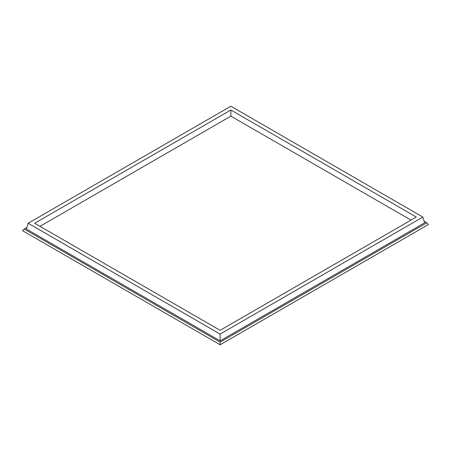 <?xml version="1.0" encoding="UTF-8"?>
<svg xmlns="http://www.w3.org/2000/svg" width="451" height="451" viewBox="0 0 451 451"><rect width="100%" height="100%" fill="white"/><g stroke="black" fill="none" stroke-linecap="round" stroke-linejoin="round"><path stroke-width="0.68" d="M424.149 221.311L426.776 222.828L220.127 342.134L24.224 229.029L26.851 227.513M24.224 229.029L22.55 230.703L220.127 344.778L428.45 224.502L426.776 222.828M40.004 226.329L230.873 116.132L410.996 220.127M230.873 110.005L416.307 217.061L220.127 330.324L34.693 223.262L230.873 110.005L230.873 116.132M230.873 106.222L422.846 217.061L220.127 334.101L28.154 223.262L230.873 106.222M28.154 223.262L26.389 229.029L220.127 340.883L424.611 222.828L422.846 217.061M220.127 344.778L220.127 342.134M220.127 340.883L220.127 334.101"/></g></svg>
